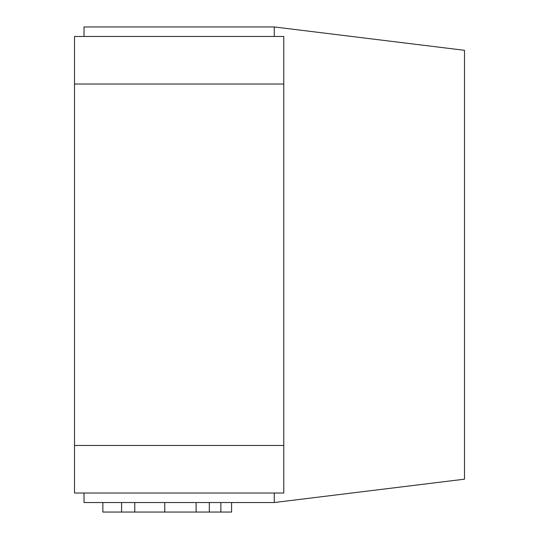 <?xml version="1.0" encoding="UTF-8"?>
<svg xmlns="http://www.w3.org/2000/svg" width="539" height="539" viewBox="0 0 539 539"><rect width="100%" height="100%" fill="white"/><g stroke="black" fill="none" stroke-linecap="round" stroke-linejoin="round"><path stroke-width="0.81" d="M84.023 36.463L84.023 26.95L274.257 26.95L464.49 50.309L464.49 479.178L274.257 502.537L84.023 502.537L84.023 493.023M274.257 502.537L274.257 493.023M274.257 36.463L274.257 26.95M283.77 445.47L283.77 36.463L74.51 36.463L74.51 493.023L283.77 493.023L283.77 445.47L74.51 445.47M283.77 84.023L74.51 84.023M231.602 502.537L231.602 512.05L208.768 512.05M209.321 502.537L209.321 512.05L102.861 512.05L102.861 502.537M121.571 512.05L121.571 502.537M220.869 512.05L220.869 502.537M196.115 512.05L196.115 502.537M164.759 512.05L164.759 502.537M134.77 512.05L134.77 502.537"/></g></svg>
